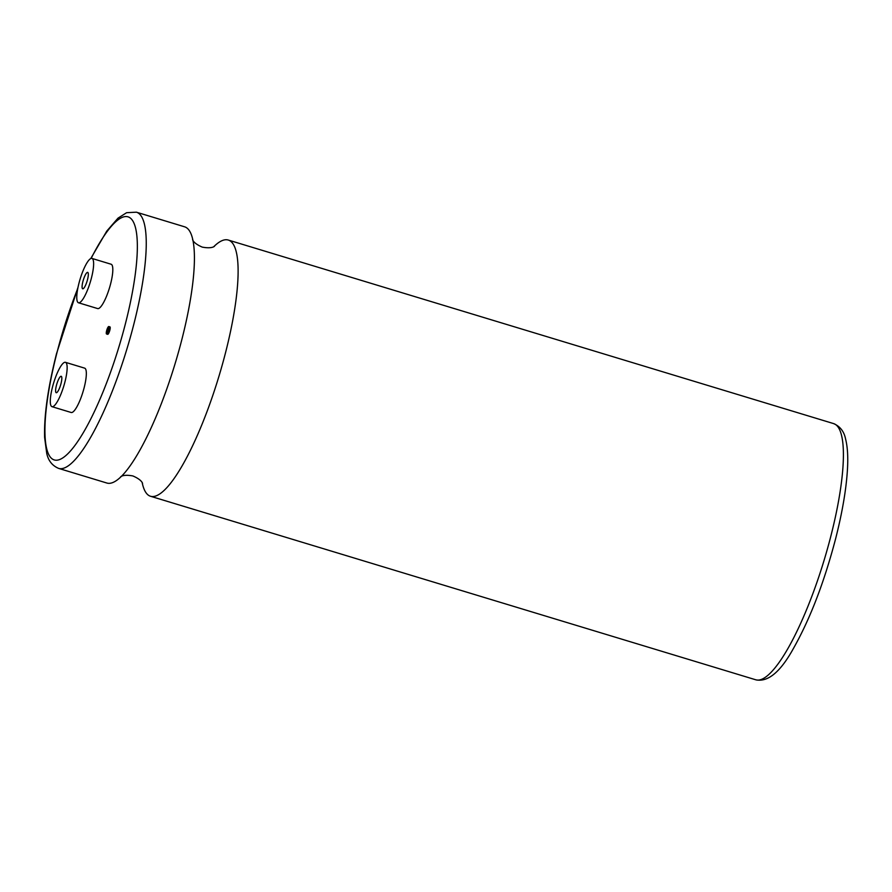 <?xml version="1.0" encoding="UTF-8"?>
<svg xmlns="http://www.w3.org/2000/svg" width="892" height="892" viewBox="0 0 892 892"><rect width="100%" height="100%" fill="white"/><g stroke="black" fill="none" stroke-linecap="round" stroke-linejoin="round"><path stroke-width="1.34" d="M213.79 246.671A133.878 30.64 106.9 0 1 228.252 240.037A133.878 30.64 106.9 0 1 225.654 352.228A133.878 30.64 106.9 0 1 150.558 496.275A133.878 30.64 106.9 0 1 142.207 482.717M108.3 329.995L108.345 328.089L107.073 330.531L107.029 332.437L108.3 329.995M106.627 330.731A3.891 0.892 -73.1 0 0 106.561 333.987A3.891 0.892 -73.1 0 0 108.746 329.795A3.891 0.892 -73.1 0 0 108.813 326.539A3.891 0.892 -73.1 0 0 106.627 330.731M106.561 333.987L107.676 334.333A3.891 0.892 -73.1 0 0 109.861 330.14A3.891 0.892 -73.1 0 0 109.939 326.873L108.813 326.539M56.397 385.522A8.585 1.962 106.9 0 1 61.202 376.29A8.585 1.962 106.9 0 1 61.035 383.482A8.585 1.962 106.9 0 1 56.229 392.714A8.585 1.962 106.9 0 1 56.397 385.522M64.993 381.743A23.17 5.307 106.9 0 1 51.992 406.674A23.17 5.307 106.9 0 1 52.438 387.251A23.17 5.307 106.9 0 1 65.439 362.319A23.17 5.307 106.9 0 1 64.993 381.743M51.992 406.674L71.182 412.494A23.17 5.307 -73.1 0 0 84.183 387.563A23.17 5.307 -73.1 0 0 84.629 368.14L65.439 362.319M87.528 279.564A8.585 1.962 -73.1 0 0 87.695 272.372A8.585 1.962 -73.1 0 0 82.878 281.604A8.585 1.962 -73.1 0 0 82.711 288.796A8.585 1.962 -73.1 0 0 87.528 279.564M58.694 468.423A133.878 30.64 106.9 0 0 133.789 324.376A133.878 30.64 106.9 0 0 136.398 212.185L184.588 226.802A133.878 30.64 106.9 0 1 193.709 245.133A133.878 30.64 106.9 0 1 181.99 338.993A133.878 30.64 106.9 0 1 124.657 472.849A133.878 30.64 106.9 0 1 106.895 483.04L58.694 468.423C52.249 465.713 48.257 460.651 46.718 453.248L44.6 437.37C43.987 415.516 47.956 387.641 56.508 353.711L78.005 287.313M78.931 283.344A23.17 5.307 -73.1 0 0 78.474 302.767A23.17 5.307 -73.1 0 0 91.475 277.836A23.17 5.307 -73.1 0 0 91.932 258.412A23.17 5.307 -73.1 0 0 78.931 283.344M78.474 302.767L97.663 308.576A23.17 5.307 -73.1 0 0 110.664 283.656A23.17 5.307 -73.1 0 0 111.11 264.233L91.932 258.412M755.847 679.816A133.878 30.64 -73.1 0 0 830.943 535.769A133.878 30.64 -73.1 0 0 833.541 423.577C839.996 426.298 843.999 431.371 845.538 438.808C847.601 446.847 848.225 457.328 847.4 470.262C846.14 489.886 842.26 512.554 835.737 538.289C824.308 581.952 810.259 618.591 793.59 648.172C780.611 671.81 768.034 682.347 755.847 679.816L150.558 496.275M77.782 288.428A127.01 29.068 -73.1 0 0 56.765 353.466A127.01 29.068 -73.1 0 0 60.333 459.257A127.01 29.068 -73.1 0 0 125.538 323.25A127.01 29.068 -73.1 0 0 133.309 221.807A127.01 29.068 -73.1 0 0 91.14 258.424M142.542 483.341C142.597 484.401 143.188 480.342 132.875 475.949C121.858 473.875 120.108 477.577 120.743 476.729M214.403 246.337C215.039 245.49 213.288 249.191 202.272 247.117C191.958 242.724 192.549 238.666 192.605 239.725M136.398 212.185L126.619 212.697L118 218.15L106.761 231.106L90.761 258.557M228.252 240.037L833.541 423.577"/></g></svg>

